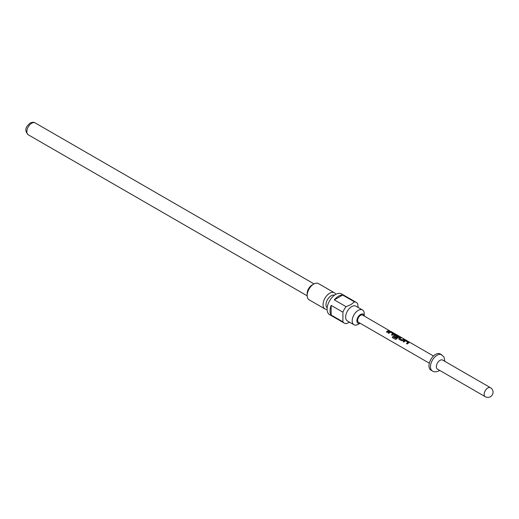 <?xml version="1.0" encoding="UTF-8"?>
<svg xmlns="http://www.w3.org/2000/svg" width="519" height="519" viewBox="0 0 519 519"><rect width="100%" height="100%" fill="white"/><g stroke="black" fill="none" stroke-linecap="round" stroke-linejoin="round"><path stroke-width="0.78" d="M389.633 330.798L362.651 315.104A4.165 2.4 -60 0 0 360.569 315.312A4.165 2.4 -60 0 0 357.851 318.977A4.165 2.4 -60 0 0 358.486 322.312L429.336 363.216M433.501 356.008L390.599 331.245M409.024 342.923L408.959 342.371L406.254 340.808L404.878 340.535A3.951 2.284 120 0 0 404.372 340.769A3.951 2.284 120 0 0 403.257 341.684M408.959 342.371L406.312 340.62L404.904 340.347A4.165 2.4 120 0 0 404.372 340.6A4.165 2.4 120 0 0 403.146 341.619L403.918 342.066A4.165 2.4 120 0 1 405.144 341.048A4.165 2.4 120 0 1 405.579 340.834L408.155 342.514A3.951 2.284 120 0 0 407.746 342.722A3.951 2.284 120 0 0 406.63 343.63M401.025 337.791L400.512 337.493A3.951 2.284 120 0 0 399.351 337.869A3.951 2.284 120 0 0 398.839 338.226L398.845 339.141L401.55 340.698L402.958 340.47A4.165 2.4 120 0 1 403.497 340.094A4.165 2.4 120 0 1 404.716 339.698L403.944 339.251A4.165 2.4 120 0 0 402.725 339.647A4.165 2.4 120 0 0 402.283 339.945L399.682 338.44A4.165 2.4 120 0 1 400.123 338.148A4.165 2.4 120 0 1 401.343 337.752L400.571 337.305A4.165 2.4 120 0 0 399.351 337.7A4.165 2.4 120 0 0 398.813 338.077M404.398 339.737L403.886 339.439A3.951 2.284 120 0 0 402.725 339.822A3.951 2.284 120 0 0 402.309 340.101L402.283 339.945M398.981 337.129L398.916 336.572L396.211 335.008L394.836 334.736A3.951 2.284 120 0 0 394.33 334.976A3.951 2.284 120 0 0 393.817 335.326L393.889 336.357M398.916 336.572L396.269 334.82L394.862 334.554A4.165 2.4 120 0 0 394.33 334.8A4.165 2.4 120 0 0 393.791 335.177L393.824 336.241L396.036 337.519A4.165 2.4 120 0 1 396.776 336.831L394.576 335.495A4.165 2.4 120 0 1 395.017 335.203A4.165 2.4 120 0 1 395.452 334.989L398.028 336.669A3.951 2.284 120 0 0 397.619 336.87A3.951 2.284 120 0 0 396.01 338.394L392.773 336.565A4.165 2.4 120 0 0 392.215 337.506L395.549 339.413M396.672 336.909L394.576 335.559M393.96 334.23L393.895 333.672L389.814 331.836A3.951 2.284 120 0 0 389.308 332.076A3.951 2.284 120 0 0 388.193 332.99M393.895 333.672L391.248 331.92L389.84 331.654A4.165 2.4 120 0 0 389.308 331.907A4.165 2.4 120 0 0 388.082 332.926L388.854 333.367A4.165 2.4 120 0 1 390.08 332.348A4.165 2.4 120 0 1 390.515 332.141L393.091 333.821A3.951 2.284 120 0 0 392.682 334.022A3.951 2.284 120 0 0 391.566 334.937M389.334 331.044L388.822 330.746A3.951 2.284 120 0 0 387.661 331.122A3.951 2.284 120 0 0 386.545 332.037M360.05 323.214A5.203 3.004 -60 0 1 356.897 320.528A5.203 3.004 -60 0 1 360.569 314.462A5.203 3.004 -60 0 1 364.208 316.006M358.214 324.317L360.089 323.233L358.214 324.317A8.531 4.924 -60 0 1 353.952 324.738A8.531 4.924 -60 0 1 352.641 317.9A8.531 4.924 -60 0 1 358.214 310.381A8.531 4.924 -60 0 1 362.483 309.96A8.531 4.924 -60 0 1 364.247 313.865L364.247 316.026M353.952 324.738L347.406 320.963A8.531 4.924 -60 0 1 346.095 314.125A8.531 4.924 -60 0 1 351.668 306.606A8.531 4.924 -60 0 1 355.937 306.184L362.483 309.96M346.089 306.677L350.909 304.634L354.445 301.857L342.676 295.058A11.963 6.909 120 0 0 338.498 296.193A11.963 6.909 120 0 0 334.32 299.885L346.089 306.677A11.963 6.909 -60 0 0 342.91 312.185L331.141 305.386A11.963 6.909 120 0 0 331.141 315.039L342.91 321.832L342.91 312.185M349.676 322.273L346.089 323.668A11.963 6.909 -60 0 1 344.285 323.123A11.963 6.909 -60 0 1 342.91 321.832M344.285 323.123L329.571 314.631A11.963 6.909 -60 0 1 327.736 305.042A11.963 6.909 -60 0 1 335.553 294.5A11.963 6.909 -60 0 1 341.534 293.903L356.255 302.402A11.963 6.909 -60 0 1 357.623 303.693L358.207 307.495M327.171 307.799A7.285 4.204 -60 0 1 326.483 301.876A7.285 4.204 -60 0 1 331.141 295.772A7.285 4.204 -60 0 1 334.418 295.24M327.1 309.402A9.361 5.404 -60 0 1 324.985 308.98A9.361 5.404 -60 0 1 323.551 301.474A9.361 5.404 -60 0 1 329.669 293.222A9.361 5.404 -60 0 1 334.353 292.761A9.361 5.404 -60 0 1 335.774 294.377M324.985 308.98L309.097 299.807A9.361 5.404 -60 0 1 307.157 295.519A9.361 5.404 -60 0 1 313.774 284.049A9.361 5.404 -60 0 1 313.781 284.049A9.361 5.404 -60 0 1 318.458 283.582L334.353 292.761M307.157 295.519L307.157 293.475A6.864 3.964 -60 0 1 312.01 285.067L313.781 284.049L312.01 285.067M444.9 361.393L443.959 356.975L440.294 353.926A9.361 5.404 120 0 0 435.61 354.386A9.361 5.404 120 0 0 429.492 362.638A9.361 5.404 120 0 0 430.932 370.144L432.398 370.994C434.221 372.142 436.479 372.058 439.165 370.735L439.703 370.404M490.449 387.687L442.629 360.076A5.203 3.004 120 0 0 440.028 360.335A5.203 3.004 120 0 0 436.628 364.922A5.203 3.004 120 0 0 437.426 369.087L485.246 396.698A5.203 5.203 0 0 0 493.05 392.195A5.203 5.203 0 0 0 490.449 387.687A5.203 3.004 120 0 0 487.847 387.946A5.203 3.004 120 0 0 484.169 394.317A5.203 3.004 120 0 0 485.246 396.698M409.05 342.741A4.165 2.4 120 0 0 408.518 342.994A4.165 2.4 120 0 0 407.292 344.013L406.52 343.565A4.165 2.4 120 0 1 407.746 342.546A4.165 2.4 120 0 1 408.181 342.339M399.007 336.948A4.165 2.4 120 0 0 398.475 337.194A4.165 2.4 120 0 0 396.698 338.913L395.614 339.432M398.054 336.487A4.165 2.4 120 0 0 397.619 336.701A4.165 2.4 120 0 0 395.926 338.304M393.986 334.048A4.165 2.4 120 0 0 393.454 334.294A4.165 2.4 120 0 0 392.228 335.319L391.456 334.872A4.165 2.4 120 0 1 392.682 333.853A4.165 2.4 120 0 1 393.117 333.639M388.433 331.401A4.165 2.4 120 0 0 387.206 332.42L386.434 331.972A4.165 2.4 120 0 1 387.661 330.953A4.165 2.4 120 0 1 388.88 330.551L389.652 330.999A4.165 2.4 120 0 0 388.433 331.401M354.445 301.857A11.963 6.909 -60 0 1 356.255 302.402M342.676 295.058L334.32 299.885M331.141 305.386L331.141 315.039M396.01 338.394L392.864 336.656A3.951 2.284 120 0 0 392.332 337.545L392.215 337.506M392.332 337.545L395.575 339.413M402.206 340.107L399.682 338.511M398.839 338.226L398.903 339.257M31.704 123.237A6.864 3.964 120 0 0 27.222 129.283A6.864 3.964 120 0 0 28.273 134.791C23.005 129.263 27.403 125.65 30.147 123.081C32.23 122.108 33.897 122.043 35.136 122.893A6.864 3.964 120 0 0 31.704 123.237M441.766 354.775A9.361 5.404 120 0 0 437.082 355.236A9.361 5.404 120 0 0 430.965 363.488A9.361 5.404 120 0 0 432.398 370.994M307.164 295.804L28.273 134.791M314.027 283.912L35.136 122.893"/></g></svg>
